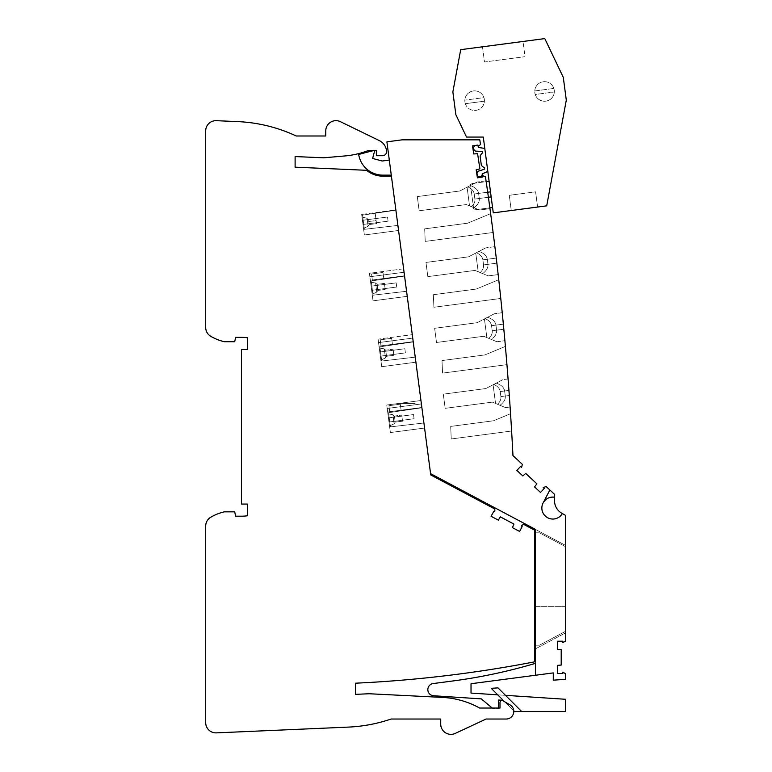 <?xml version="1.0" encoding="UTF-8"?>
<svg xmlns="http://www.w3.org/2000/svg" width="772" height="772" viewBox="0 0 772 772"><rect width="100%" height="100%" fill="white"/><g stroke="black" fill="none" stroke-linecap="round" stroke-linejoin="round"><path stroke-width="0.58" stroke-dasharray="3.86 2.9" d="M535.411 606.367L565.393 606.367L565.393 631.399L539.454 645.199L535.411 645.199L535.411 532.796L539.454 532.796L565.393 546.586L539.454 532.796L565.393 546.586L565.393 631.399L565.393 546.586L539.454 532.796L534.745 532.796L534.745 645.199L539.454 645.199L565.393 631.399L539.454 645.199L534.745 645.199L534.745 532.796L534.745 645.199L539.454 645.199L565.393 631.399L565.393 546.586L565.393 606.367L534.745 606.367L534.745 532.796L539.454 532.796L534.745 532.796M534.745 645.199L534.745 606.367L565.393 606.367L534.745 606.367M484.787 148.407L483.291 137.059L466.529 137.059L455.866 114.729L452.865 91.926L460.701 49.669L544.791 38.6L563.299 77.393L566.301 100.186L546.711 205.834L493.269 212.869L487.817 171.461L482.21 173.874A2.557 2.557 0 0 1 480.01 176.74A2.557 2.557 0 0 1 477.144 174.54L477.048 173.777A2.557 2.557 0 0 1 479.238 170.911L484.073 169.329A1.023 1.023 0 0 0 484.073 167.534A8.946 8.946 0 0 1 481.332 165.237L480.126 156.098A8.946 8.946 0 0 1 482.182 153.174A1.023 1.023 0 0 0 481.718 151.437L476.642 151.158A2.557 2.557 0 0 1 473.776 148.957L473.68 148.195A2.557 2.557 0 0 1 475.87 145.329A2.557 2.557 0 0 1 478.736 147.529L484.787 148.407L487.817 171.461M523.011 41.466L482.49 46.803L484.488 62.001L525.008 56.665L484.488 62.001L482.49 46.803L523.011 41.466L525.008 56.665M474.635 110.444A9.785 9.785 0 0 0 484.401 101.18L465.333 103.689A9.785 9.785 0 0 0 484.42 100.659A9.785 9.785 0 0 0 474.635 90.874A9.785 9.785 0 0 0 464.85 100.659A9.785 9.785 0 0 0 474.635 110.444M465.333 103.689L484.401 101.18A9.785 9.785 0 0 0 483.938 97.629L464.86 100.138L483.938 97.629A9.785 9.785 0 0 0 464.86 100.138A9.785 9.785 0 0 0 465.333 103.689M534.764 90.942L553.842 88.433A9.785 9.785 0 0 0 534.774 92.1A9.785 9.785 0 0 0 545.814 101.161A9.785 9.785 0 0 0 553.842 88.433L534.764 90.942A9.785 9.785 0 0 0 535.237 94.483L554.306 91.974L535.237 94.483A9.785 9.785 0 0 0 554.238 90.179A9.785 9.785 0 0 0 534.764 90.942M537.592 207.031L511.257 210.505L509.25 195.306L535.594 191.842L509.25 195.306L511.257 210.505L537.592 207.031L535.594 191.842L537.592 207.031M476.266 145.31A2.557 2.557 0 0 0 475.388 145.445L476.266 145.31M489.11 181.275L490.5 191.852L489.11 181.275L470.37 183.746L473.815 209.955L470.37 183.746L486.177 181.661M492.565 207.485L490.5 191.852L492.565 207.485L473.815 209.955L489.863 207.842M562.846 641.223L557.374 641.223L562.846 641.223L562.846 642.622L562.846 641.223L562.846 642.622L565.548 641.059L565.548 515.387L565.548 641.059L562.846 642.622L565.548 641.059L565.548 515.387L562.354 513.544A10.982 10.982 0 0 1 542.272 505.052A10.982 10.982 0 0 1 554.518 497.197C549.481 496.695 545.679 498.625 543.092 502.977L549.857 489.979L543.092 502.977L549.857 489.979L554.518 494.321L549.857 489.979L543.092 502.977C545.679 498.625 549.481 496.695 554.518 497.197L554.518 500.758L554.518 494.321L554.518 497.197L554.518 494.321L546.219 486.592L549.857 489.979L543.092 502.977A10.982 10.982 0 0 0 547.56 517.684A10.982 10.982 0 0 0 562.354 513.544L565.548 515.387L562.354 513.544A10.982 10.982 0 0 1 547.56 517.684A10.982 10.982 0 0 1 543.092 502.977A10.982 10.982 0 0 0 547.56 517.684A10.982 10.982 0 0 0 562.354 513.544L561.669 513.148L562.354 513.544A10.982 10.982 0 0 1 542.272 505.052A10.982 10.982 0 0 1 554.518 497.197L554.518 500.758A14.311 14.311 0 0 0 561.669 513.148L562.354 513.544A10.982 10.982 0 0 1 542.272 505.052A10.982 10.982 0 0 1 554.518 497.197C549.481 496.695 545.679 498.625 543.092 502.977L549.857 489.979L546.219 486.592L543.227 487.499L546.219 486.592L543.227 487.499L544.25 488.454L543.227 487.499L544.25 488.454L540.516 492.449L544.25 488.454M391.414 176.161L430.747 474.944L494.775 508.989L494.842 510.784A0.762 0.762 0 0 1 493.713 511.489L491.088 516.285L498.297 520.116L500.391 516.893L513.92 524.091L512.415 527.633L519.624 531.464L522.133 526.601A0.762 0.762 0 0 1 522.084 525.278L523.609 524.323L534.745 530.239L534.745 661.807A1247.706 1247.706 0 0 1 355.4 683.201L355.4 694.356L369.199 693.748L442.424 697.406A85.325 85.325 0 0 1 479.634 708.04L499.995 708.04L499.995 702.597A2.046 2.046 0 0 1 503.064 700.831L509.983 704.826A7.614 7.614 0 0 1 506.181 719.031L486.08 719.031L455.268 733.4A10.219 10.219 0 0 1 440.725 724.136L440.725 719.031L391.124 719.031A153.281 153.281 0 0 1 348.268 727.108L216.363 732.869A10.219 10.219 0 0 1 205.699 722.66L205.699 526.07A10.219 10.219 0 0 1 210.737 517.259A48.539 48.539 0 0 1 224.276 511.846L234.736 511.846L235.585 516.188L241.462 516.188A43.425 43.425 0 0 0 247.6 515.754L247.6 504.058L241.462 504.058L241.462 349.494L247.6 349.494L247.6 337.798A43.425 43.425 0 0 0 241.462 337.364L235.585 337.364L234.736 341.707L224.276 341.707A48.539 48.539 0 0 1 210.737 336.293A10.219 10.219 0 0 1 205.699 327.482L205.699 130.893A10.219 10.219 0 0 1 216.363 120.683L237.776 121.619A153.281 153.281 0 0 1 296.226 135.997L325.765 135.997L325.765 130.893A10.219 10.219 0 0 1 340.462 121.696L379.409 140.658A12.777 12.777 0 0 1 386.483 150.482L386.569 151.1A4.092 4.092 0 0 1 382.516 155.722L376.35 155.722L376.35 150.617L368.08 150.617A85.325 85.325 0 0 1 344.959 155.944L323.68 157.806L295.116 156.562L295.116 167.177L366.613 170.303A25.544 25.544 0 0 0 382.893 176.161L391.414 176.161L430.573 473.641L386.897 141.845L430.573 473.641L386.897 141.845L402.096 139.838L386.897 141.845L402.096 139.838L479.788 139.838A2937.875 2937.875 0 0 1 480.531 144.509L478.138 146.429L480.531 144.509A2937.875 2937.875 0 0 0 479.788 139.838A2937.875 2937.875 0 0 1 480.531 144.509L478.138 146.429L477.926 145.059L472.522 145.879L473.747 153.946L477.588 153.705L479.904 168.856L476.17 169.763L477.395 177.83L482.799 177L482.596 175.63L485.463 176.749A2937.875 2937.875 0 0 1 512.965 455.577L522.335 464.31L521.631 467.359L522.335 464.31L512.965 455.577L522.335 464.31L521.631 467.359L520.608 466.413L516.883 470.409L522.847 475.977L525.713 473.4L536.916 483.851L534.552 486.881L540.516 492.449L534.552 486.881L536.916 483.851L534.552 486.881M430.573 473.641L535.411 529.38L430.573 473.641L535.411 529.38L535.411 663.36A534.948 534.948 0 0 1 452.72 680.991A534.948 534.948 0 0 0 535.411 663.36L535.411 529.38L535.411 648.885L535.411 529.38L565.548 545.408L565.548 632.857L535.411 648.885L535.411 529.38L565.548 545.408L565.548 632.857L535.411 648.885M557.374 649.387L561.205 649.725L557.374 649.387L557.374 641.223L557.374 649.387L561.205 649.725L561.205 665.049L557.374 665.387L557.374 673.541L562.846 673.541L562.846 672.151L565.548 673.715L565.548 679.35L553.292 680.161L553.292 672.904L553.292 680.161L565.548 679.35L553.292 680.161L553.292 672.904L535.411 675.259L535.411 663.36A534.948 534.948 0 0 1 452.72 680.991L433.198 683.558A6.128 6.128 0 0 0 433.603 695.755L481.313 698.882L492.748 708.474L481.313 698.882L492.748 708.474L498.616 708.474L498.616 700.011L503.228 700.32L514.461 711.543L565.548 711.543L565.548 699.278L565.548 711.543L565.548 699.278L471.026 693.082L565.548 699.278L471.026 693.082L471.026 683.731L535.411 675.259M557.374 665.387L561.205 665.049L561.205 649.725L561.205 665.049L557.374 665.387L557.374 673.541L562.846 673.541L562.846 672.151L565.548 673.715L565.548 679.35L565.548 673.715L562.846 672.151L562.846 673.541M471.026 683.731L553.292 672.904L471.026 683.731L471.026 693.082M521.689 711.543L514.461 711.543L503.228 700.32L498.616 700.011L498.616 708.474L492.748 708.474L498.616 708.474L498.616 700.011L503.228 700.32L491.233 688.325L498.017 687.881L521.689 711.543L565.548 711.543L514.461 711.543L491.233 688.325L498.017 687.881L521.689 711.543L505.486 695.34L497.757 694.839L491.233 688.325L498.017 687.881L505.486 695.34M477.926 145.059L478.138 146.429L477.926 145.059L472.522 145.879L473.747 153.946L477.588 153.705L479.904 168.856L476.17 169.763L477.395 177.83L482.799 177L482.596 175.63L485.463 176.749A2937.875 2937.875 0 0 1 512.965 455.577A2937.875 2937.875 0 0 0 485.463 176.749L482.596 175.63L482.799 177M520.608 466.413L521.631 467.359L520.608 466.413L516.883 470.409L522.847 475.977L525.713 473.4L536.916 483.851L525.713 473.4L522.847 475.977M433.603 695.755A6.128 6.128 0 0 1 433.198 683.558A6.128 6.128 0 0 0 433.603 695.755L481.313 698.882M423.905 422.988L421.908 407.79L423.905 422.988L421.908 407.79L423.905 422.988L390.41 426.877L423.905 422.988L390.41 426.877L388.538 412.692L421.908 407.79L388.538 412.692L390.41 426.877L388.538 412.692L421.908 407.79L388.538 412.692L390.41 426.877L423.905 422.988L421.908 407.79L423.905 422.988L421.908 407.79L423.905 422.988L390.41 426.877L423.905 422.988L390.41 426.877L388.538 412.692L421.908 407.79L388.538 412.692L390.41 426.877L388.538 412.692L421.908 407.79L388.538 412.692L390.41 426.877L423.905 422.988M391.279 175.138L389.3 160.074L391.279 175.138L389.3 160.074L391.279 175.138L382.893 175.138L391.279 175.138L389.3 160.074L382.208 161.01L372.615 158.443L374.845 150.125L358.671 154.458A24.521 24.521 0 0 0 382.893 175.138L391.279 175.138L389.3 160.074L382.208 161.01L389.3 160.074L391.279 175.138L382.893 175.138L391.279 175.138L389.3 160.074L382.208 161.01L389.3 160.074L382.208 161.01L372.615 158.443L374.845 150.125L358.671 154.458A24.521 24.521 0 0 0 382.893 175.138L391.279 175.138M395.901 210.225L397.898 225.424L395.901 210.225L397.898 225.424L395.901 210.225L362.531 215.137L364.403 229.323L397.898 225.424L364.403 229.323L362.531 215.137L395.901 210.225L362.531 215.137L375.173 213.275L362.531 215.137L362.811 217.26L362.531 215.137L395.901 210.225L397.898 225.424L364.403 229.323L397.898 225.424L395.901 210.225L397.898 225.424L395.901 210.225L362.531 215.137L362.811 217.26L367.067 218.293L362.811 217.26L364.23 228.058L362.531 215.137L364.403 229.323L362.531 215.137L375.173 213.275L376.128 220.56L375.173 213.275L362.531 215.137L364.403 229.323L397.898 225.424L364.403 229.323L362.531 215.137L395.901 210.225L362.531 215.137L375.173 213.275L376.533 223.6L375.173 213.275L362.531 215.137L364.23 228.058L362.811 217.26L367.067 218.293L368.784 221.525L367.067 218.293L368.119 226.254L367.067 218.293L368.784 221.525L369.18 224.565L368.784 221.525L367.067 218.293L362.811 217.26L362.531 215.137L395.901 210.225M404.567 276.087L406.564 291.276L404.567 276.087L406.564 291.276L404.567 276.087L371.197 280.989L404.567 276.087L371.197 280.989L373.069 295.174L371.197 280.989L404.567 276.087L406.564 291.276L373.069 295.174L406.564 291.276L373.069 295.174L371.197 280.989L373.069 295.174L406.564 291.276L404.567 276.087L406.564 291.276L404.567 276.087L371.197 280.989L404.567 276.087L371.197 280.989L373.069 295.174L371.197 280.989L404.567 276.087M413.242 341.938L415.24 357.137L413.242 341.938L415.24 357.137L413.242 341.938L379.872 346.84L381.735 361.026L415.24 357.137L381.735 361.026L379.872 346.84L413.242 341.938L379.872 346.84L413.242 341.938L415.24 357.137L381.735 361.026L379.872 346.84L381.735 361.026L415.24 357.137L413.242 341.938L415.24 357.137L413.242 341.938L379.872 346.84L381.735 361.026L415.24 357.137L381.735 361.026L379.872 346.84L413.242 341.938M401.179 410.839L389.802 412.509L401.179 410.839L400.301 404.19L401.179 410.839L389.802 412.509L388.905 405.696L400.301 404.19L388.905 405.696L389.802 412.509L401.179 410.839L400.301 404.19L401.179 410.839L389.802 412.509L388.905 405.696L389.802 412.509L401.179 410.839L400.301 404.19L388.905 405.696L400.301 404.19L401.179 410.839L389.802 412.509L388.905 405.696L400.301 404.19L388.905 405.696L389.802 412.509L401.179 410.839L400.301 404.19L401.179 410.839M390.246 425.613L388.712 413.966L390.246 425.613L388.712 413.966L390.246 425.613L388.712 413.966L390.246 425.613L388.712 413.966L390.246 425.613L394.125 423.818L390.246 425.613L394.125 423.818L392.929 414.699L388.712 413.966L392.929 414.699L394.125 423.818L392.929 414.699L394.125 423.818L390.246 425.613M395.196 422.13L394.125 423.818L392.929 414.699L388.712 413.966L392.929 414.699L394.125 423.818L392.929 414.699L394.125 423.818L395.196 422.13L402.54 421.165L401.739 415.085L402.54 421.165L401.739 415.085L402.54 421.165L401.739 415.085L402.54 421.165L401.739 415.085L402.54 421.165L395.196 422.13L394.395 416.05L395.196 422.13L394.395 416.05L392.929 414.699L394.395 416.05L401.739 415.085L394.395 416.05L395.196 422.13L394.125 423.818L395.196 422.13L402.54 421.165L395.196 422.13L394.395 416.05L395.196 422.13L394.395 416.05L392.929 414.699L394.395 416.05L401.739 415.085L394.395 416.05L395.196 422.13M372.461 280.805L383.838 279.126L372.461 280.805L371.564 273.983L382.97 272.487L383.838 279.126L382.97 272.487L371.564 273.983L372.461 280.805L383.838 279.126L372.461 280.805L371.564 273.983L372.461 280.805L383.838 279.126L382.97 272.487L371.564 273.983L382.97 272.487L383.838 279.126L372.461 280.805L371.564 273.983L382.97 272.487L383.838 279.126L382.97 272.487L371.564 273.983L372.461 280.805L383.838 279.126L372.461 280.805L371.564 273.983L372.461 280.805M372.905 293.91L371.371 282.253L372.905 293.91L371.371 282.253L372.905 293.91L371.371 282.253L372.905 293.91L371.371 282.253L372.905 293.91L376.784 292.106L372.905 293.91L376.784 292.106L375.588 282.986L371.371 282.253L375.588 282.986L376.784 292.106L375.588 282.986L376.784 292.106L372.905 293.91M377.855 290.417L376.784 292.106L375.588 282.986L371.371 282.253L375.588 282.986L376.784 292.106L375.588 282.986L376.784 292.106L377.855 290.417L385.199 289.452L384.398 283.372L385.199 289.452L384.398 283.372L385.199 289.452L384.398 283.372L385.199 289.452L384.398 283.372L385.199 289.452L377.855 290.417L377.054 284.347L377.855 290.417L377.054 284.347L375.588 282.986L377.054 284.347L384.398 283.372L377.054 284.347L377.855 290.417L376.784 292.106L377.855 290.417L385.199 289.452L377.855 290.417L377.054 284.347L377.855 290.417L377.054 284.347L375.588 282.986L377.054 284.347L384.398 283.372L377.054 284.347L377.855 290.417M381.571 359.762L380.036 348.114L381.571 359.762L380.036 348.114L381.571 359.762L380.036 348.114L381.571 359.762L380.036 348.114L381.571 359.762L385.46 357.957L381.571 359.762L385.46 357.957L384.253 348.847L380.036 348.114L384.253 348.847L385.46 357.957L384.253 348.847L385.46 357.957L381.571 359.762M386.521 356.278L385.46 357.957L384.253 348.847L380.036 348.114L384.253 348.847L385.46 357.957L384.253 348.847L385.46 357.957L386.521 356.278L393.865 355.303L393.073 349.224L393.865 355.303L393.073 349.224L393.865 355.303L393.073 349.224L393.865 355.303L393.073 349.224L393.865 355.303L386.521 356.278L385.72 350.198L386.521 356.278L385.72 350.198L384.253 348.847L385.72 350.198L393.073 349.224L385.72 350.198L386.521 356.278L385.46 357.957L386.521 356.278L393.865 355.303L386.521 356.278L385.72 350.198L386.521 356.278L385.72 350.198L384.253 348.847L385.72 350.198L393.073 349.224L385.72 350.198L386.521 356.278M392.514 344.988L381.136 346.657L392.514 344.988L391.636 338.339L380.239 339.834L391.636 338.339L392.514 344.988L381.136 346.657L380.239 339.834L381.136 346.657L392.514 344.988L391.636 338.339L380.239 339.834L381.136 346.657L380.239 339.834L391.636 338.339L392.514 344.988L381.136 346.657L392.514 344.988L391.636 338.339L380.239 339.834L391.636 338.339L392.514 344.988L381.136 346.657L380.239 339.834L381.136 346.657L392.514 344.988L391.636 338.339L380.239 339.834L381.136 346.657L380.239 339.834L391.636 338.339L392.514 344.988M376.128 220.56L375.173 213.275L376.533 223.6L375.173 213.275L362.531 215.137L362.811 217.26L367.067 218.293L368.119 226.254L367.067 218.293L362.811 217.26L364.23 228.058L362.531 215.137L364.403 229.323L397.898 225.424L364.403 229.323L362.531 215.137L375.173 213.275L376.533 223.6L376.128 220.56L368.784 221.525L369.18 224.565L368.784 221.525L367.067 218.293L368.784 221.525L369.18 224.565L368.784 221.525L367.067 218.293L368.119 226.254L367.067 218.293L368.784 221.525L369.18 224.565L368.784 221.525L376.128 220.56M374.719 150.617L358.671 154.458A24.521 24.521 0 0 0 382.893 175.138A24.521 24.521 0 0 1 358.671 154.458A24.521 24.521 0 0 0 382.893 175.138A24.521 24.521 0 0 1 358.671 154.458L374.845 150.125L358.671 154.458L374.845 150.125L372.615 158.443L382.208 161.01L389.3 160.074M382.893 175.138A24.521 24.521 0 0 1 358.671 154.458L374.845 150.125L372.615 158.443L374.845 150.125L373.03 150.617M500.777 298.455A2937.875 2937.875 0 0 0 498.751 279.725L476.199 289.066L498.751 279.725L476.199 289.066L433.343 294.711L433.903 307.266L433.343 294.711L476.199 289.066L433.343 294.711L433.903 307.266L433.343 294.711L476.199 289.066L498.751 279.725L476.199 289.066L498.751 279.725L476.199 289.066L433.343 294.711L433.903 307.266L500.777 298.455A2937.875 2937.875 0 0 0 498.751 279.725A2937.875 2937.875 0 0 1 500.777 298.455A2937.875 2937.875 0 0 0 498.751 279.725A2937.875 2937.875 0 0 1 500.777 298.455L433.903 307.266L433.343 294.711L476.199 289.066L433.343 294.711L433.903 307.266L433.343 294.711L476.199 289.066L498.751 279.725A2937.875 2937.875 0 0 1 500.777 298.455L433.903 307.266L500.777 298.455A2937.875 2937.875 0 0 0 498.751 279.725A2937.875 2937.875 0 0 1 500.777 298.455L433.903 307.266L500.777 298.455M493.115 232.478A2937.875 2937.875 0 0 0 490.645 213.641L467.523 223.214L490.645 213.641L467.523 223.214L424.677 228.859L425.227 241.414L493.115 232.478A2937.875 2937.875 0 0 0 490.645 213.641L467.523 223.214L490.645 213.641L467.523 223.214L424.677 228.859L467.523 223.214L490.645 213.641A2937.875 2937.875 0 0 1 493.115 232.478A2937.875 2937.875 0 0 0 490.645 213.641A2937.875 2937.875 0 0 1 493.115 232.478L425.227 241.414L424.677 228.859L425.227 241.414L424.677 228.859L467.523 223.214L424.677 228.859L425.227 241.414L493.115 232.478A2937.875 2937.875 0 0 0 490.645 213.641A2937.875 2937.875 0 0 1 493.115 232.478A2937.875 2937.875 0 0 0 490.645 213.641L467.523 223.214L424.677 228.859L467.523 223.214L424.677 228.859L425.227 241.414L424.677 228.859L425.227 241.414L493.115 232.478M489.969 208.652L479.557 210.042L473.979 207.726C477.839 204.889 479.605 201.81 479.267 198.481L474.886 199.06C475.185 201.704 474.066 204.262 471.528 206.713L473.979 207.726C477.839 204.889 479.605 201.81 479.267 198.481L488.406 197.275A2937.875 2937.875 0 0 0 487.692 192.218L478.601 193.415L479.267 198.481L478.601 193.415C478.003 189.883 475.224 187.268 470.264 185.56L477.067 182.018L467.079 187.22L469.54 205.883L473.979 207.726L469.54 205.883L467.079 187.22L459.842 190.983L417.295 196.59L459.842 190.983L417.295 196.59L419.157 210.775L417.295 196.59L459.842 190.983L417.295 196.59L459.842 190.983L477.067 182.018L467.774 186.863C471.595 188.609 473.747 190.993 474.22 193.994C473.747 190.993 471.595 188.609 467.774 186.863L477.067 182.018L467.079 187.22L469.54 205.883L466.336 204.561L419.157 210.775L466.336 204.561L469.54 205.883L466.336 204.561L469.54 205.883L467.079 187.22L459.842 190.983L467.774 186.863C471.595 188.609 473.747 190.993 474.22 193.994L474.886 199.06C475.185 201.704 474.066 204.262 471.528 206.713L469.54 205.883L471.528 206.713C474.066 204.262 475.185 201.704 474.886 199.06C475.185 201.704 474.066 204.262 471.528 206.713L473.979 207.726C477.839 204.889 479.605 201.81 479.267 198.481L478.601 193.415C478.003 189.883 475.224 187.268 470.264 185.56L467.079 187.22L469.54 205.883L467.079 187.22L467.774 186.863C471.595 188.609 473.747 190.993 474.22 193.994L474.886 199.06L474.22 193.994L474.886 199.06L488.406 197.275C490.432 211.972 490.432 211.972 488.406 197.275C490.432 211.972 490.432 211.972 488.406 197.275C490.432 211.972 490.432 211.972 488.406 197.275C490.432 211.972 490.432 211.972 488.406 197.275C490.432 211.972 490.432 211.972 488.406 197.275C490.432 211.972 490.432 211.972 488.406 197.275C490.432 211.972 490.432 211.972 488.406 197.275C490.432 211.972 490.432 211.972 488.406 197.275A2937.875 2937.875 0 0 0 487.692 192.218C485.588 177.541 485.588 177.541 487.692 192.218C485.588 177.541 485.588 177.541 487.692 192.218C485.588 177.541 485.588 177.541 487.692 192.218C485.588 177.541 485.588 177.541 487.692 192.218C485.588 177.541 485.588 177.541 487.692 192.218C485.588 177.541 485.588 177.541 487.692 192.218L490.5 191.852M496.859 263.155A2937.875 2937.875 0 0 0 496.261 258.08C494.495 243.354 494.495 243.354 496.261 258.08C494.495 243.354 494.495 243.354 496.261 258.08C494.495 243.354 494.495 243.354 496.261 258.08C494.495 243.354 494.495 243.354 496.261 258.08L487.277 259.267C486.669 255.735 483.89 253.12 478.93 251.421L476.44 252.714C480.261 254.47 482.413 256.844 482.886 259.846L483.552 264.912C483.851 267.556 482.732 270.113 480.203 272.564L482.645 273.577C486.505 270.74 488.271 267.662 487.943 264.333L496.859 263.155C498.558 277.891 498.558 277.891 496.859 263.155C498.558 277.891 498.558 277.891 496.859 263.155A2937.875 2937.875 0 0 0 496.261 258.08L482.886 259.846C482.413 256.844 480.261 254.47 476.44 252.714L468.517 256.844L425.961 262.441L427.833 276.627L425.961 262.441L427.833 276.627L475.012 270.412L427.833 276.627L425.961 262.441L427.833 276.627L475.012 270.412L478.206 271.744L475.745 253.071L485.742 247.87L468.517 256.844L425.961 262.441L427.833 276.627L475.012 270.412L478.206 271.744L475.745 253.071L485.742 247.87L476.44 252.714C480.261 254.47 482.413 256.844 482.886 259.846L483.552 264.912C483.851 267.556 482.732 270.113 480.203 272.564L488.222 275.893L475.012 270.412L427.833 276.627L475.012 270.412L488.222 275.893L478.206 271.744L475.745 253.071L468.517 256.844L485.742 247.87L468.517 256.844L425.961 262.441L427.833 276.627L475.012 270.412L478.206 271.744L475.012 270.412L427.833 276.627L425.961 262.441L468.517 256.844L478.93 251.421C483.89 253.12 486.669 255.735 487.277 259.267L487.943 264.333L496.859 263.155C498.558 277.891 498.558 277.891 496.859 263.155C498.558 277.891 498.558 277.891 496.859 263.155A2937.875 2937.875 0 0 0 496.261 258.08L482.886 259.846L483.552 264.912C483.851 267.556 482.732 270.113 480.203 272.564L482.645 273.577C486.505 270.74 488.271 267.662 487.943 264.333L496.859 263.155A2937.875 2937.875 0 0 0 496.261 258.08L487.277 259.267L487.943 264.333L496.859 263.155A2937.875 2937.875 0 0 0 496.261 258.08L487.277 259.267C486.669 255.735 483.89 253.12 478.93 251.421C483.89 253.12 486.669 255.735 487.277 259.267L487.943 264.333C488.271 267.662 486.505 270.74 482.645 273.577L478.206 271.744L475.745 253.071L478.206 271.744L480.203 272.564L478.206 271.744L475.745 253.071L468.517 256.844L425.961 262.441L468.517 256.844L425.961 262.441L468.517 256.844L475.745 253.071L478.206 271.744L475.012 270.412L478.206 271.744L475.745 253.071L476.44 252.714C480.261 254.47 482.413 256.844 482.886 259.846L483.552 264.912C483.851 267.556 482.732 270.113 480.203 272.564L482.645 273.577C486.505 270.74 488.271 267.662 487.943 264.333L487.277 259.267L496.261 258.08L482.886 259.846L496.261 258.08A2937.875 2937.875 0 0 1 496.859 263.155C498.558 277.891 498.558 277.891 496.859 263.155C498.558 277.891 498.558 277.891 496.859 263.155C498.558 277.891 498.558 277.891 496.859 263.155C498.558 277.891 498.558 277.891 496.859 263.155A2937.875 2937.875 0 0 0 496.261 258.08A2937.875 2937.875 0 0 1 496.859 263.155L483.552 264.912L496.859 263.155M511.624 431.017A2937.875 2937.875 0 0 0 510.543 413.724L493.53 420.779L510.543 413.724L493.53 420.779L450.684 426.414L451.244 438.969L450.684 426.414L493.53 420.779L510.543 413.724L493.53 420.779L450.684 426.414L451.244 438.969L511.624 431.017A2937.875 2937.875 0 0 0 510.543 413.724L493.53 420.779L510.543 413.724A2937.875 2937.875 0 0 1 511.624 431.017A2937.875 2937.875 0 0 0 510.543 413.724A2937.875 2937.875 0 0 1 511.624 431.017L451.244 438.969L511.624 431.017L451.244 438.969L450.684 426.414L493.53 420.779L450.684 426.414L451.244 438.969L450.684 426.414L493.53 420.779L510.543 413.724A2937.875 2937.875 0 0 1 511.624 431.017A2937.875 2937.875 0 0 0 510.543 413.724A2937.875 2937.875 0 0 1 511.624 431.017L451.244 438.969L511.624 431.017M506.943 364.645A2937.875 2937.875 0 0 0 505.399 346.416L484.864 354.927L442.009 360.563L484.864 354.927L505.399 346.416L484.864 354.927L505.399 346.416L484.864 354.927L442.009 360.563L442.568 373.117L442.009 360.563L442.568 373.117L506.943 364.645A2937.875 2937.875 0 0 0 505.399 346.416L484.864 354.927L442.009 360.563L484.864 354.927L505.399 346.416A2937.875 2937.875 0 0 1 506.943 364.645A2937.875 2937.875 0 0 0 505.399 346.416A2937.875 2937.875 0 0 1 506.943 364.645L442.568 373.117L506.943 364.645A2937.875 2937.875 0 0 0 505.399 346.416A2937.875 2937.875 0 0 1 506.943 364.645A2937.875 2937.875 0 0 0 505.399 346.416L484.864 354.927L442.009 360.563L484.864 354.927L442.009 360.563L442.568 373.117L506.943 364.645L442.568 373.117L442.009 360.563L442.568 373.117L442.009 360.563L442.568 373.117L506.943 364.645M509.308 395.505C510.34 410.328 510.34 410.328 509.308 395.505C510.34 410.328 510.34 410.328 509.308 395.505A2937.875 2937.875 0 0 0 508.941 390.4C507.831 375.597 507.831 375.597 508.941 390.4C507.831 375.597 507.831 375.597 508.941 390.4C507.831 375.597 507.831 375.597 508.941 390.4C507.831 375.597 507.831 375.597 508.941 390.4L500.227 391.549C499.754 388.548 497.602 386.174 493.781 384.417L485.858 388.548L443.302 394.154L445.174 408.33L443.302 394.154L445.174 408.33L443.302 394.154L445.174 408.33L443.302 394.154L445.174 408.33L443.302 394.154L485.858 388.548L503.083 379.583L493.781 384.417C497.602 386.174 499.754 388.548 500.227 391.549L500.893 396.615C501.192 399.269 500.073 401.816 497.544 404.277L505.563 407.597L495.547 403.447L493.086 384.784L485.858 388.548L443.302 394.154L485.858 388.548L443.302 394.154L485.858 388.548L493.086 384.784L485.858 388.548L443.302 394.154L485.858 388.548L503.083 379.583L493.781 384.417C497.602 386.174 499.754 388.548 500.227 391.549L500.893 396.615C501.192 399.269 500.073 401.816 497.544 404.277L499.986 405.281C503.846 402.453 505.612 399.365 505.284 396.036L509.308 395.505A2937.875 2937.875 0 0 0 508.941 390.4L504.618 390.97C504.01 387.447 501.231 384.832 496.271 383.124C501.231 384.832 504.01 387.447 504.618 390.97L505.284 396.036L509.308 395.505C510.34 410.328 510.34 410.328 509.308 395.505C510.34 410.328 510.34 410.328 509.308 395.505A2937.875 2937.875 0 0 0 508.941 390.4L504.618 390.97L505.284 396.036L509.308 395.505A2937.875 2937.875 0 0 0 508.941 390.4L500.227 391.549L500.893 396.615C501.192 399.269 500.073 401.816 497.544 404.277L499.986 405.281C503.846 402.453 505.612 399.365 505.284 396.036L509.308 395.505C510.34 410.328 510.34 410.328 509.308 395.505C510.34 410.328 510.34 410.328 509.308 395.505A2937.875 2937.875 0 0 0 508.941 390.4L500.227 391.549C499.754 388.548 497.602 386.174 493.781 384.417L493.086 384.784L495.547 403.447L493.086 384.784L495.547 403.447L497.544 404.277L492.353 402.125L445.174 408.33L492.353 402.125L445.174 408.33L492.353 402.125L495.547 403.447L493.086 384.784L495.547 403.447L492.353 402.125L495.547 403.447L493.086 384.784L495.547 403.447L497.544 404.277C500.073 401.816 501.192 399.269 500.893 396.615L500.227 391.549L504.618 390.97C504.01 387.447 501.231 384.832 496.271 383.124C501.231 384.832 504.01 387.447 504.618 390.97L505.284 396.036C505.612 399.365 503.846 402.453 499.986 405.281L492.353 402.125L445.174 408.33L492.353 402.125L445.174 408.33L492.353 402.125L499.986 405.281C503.846 402.453 505.612 399.365 505.284 396.036L504.618 390.97L508.941 390.4A2937.875 2937.875 0 0 1 509.308 395.505C510.34 410.328 510.34 410.328 509.308 395.505C510.34 410.328 510.34 410.328 509.308 395.505A2937.875 2937.875 0 0 0 508.941 390.4A2937.875 2937.875 0 0 1 509.308 395.505L500.893 396.615L509.308 395.505M503.827 329.239C505.197 344.013 505.197 344.013 503.827 329.239C505.197 344.013 505.197 344.013 503.827 329.239A2937.875 2937.875 0 0 0 503.344 324.143C501.906 309.379 501.906 309.379 503.344 324.143C501.906 309.379 501.906 309.379 503.344 324.143C501.906 309.379 501.906 309.379 503.344 324.143C501.906 309.379 501.906 309.379 503.344 324.143L495.942 325.118C495.344 321.596 492.565 318.971 487.605 317.273L485.105 318.566C488.937 320.322 491.088 322.696 491.561 325.697L492.227 330.763C492.526 333.407 491.407 335.965 488.869 338.416L491.31 339.429C495.17 336.602 496.936 333.514 496.608 330.184L503.827 329.239A2937.875 2937.875 0 0 0 503.344 324.143L491.561 325.697C491.088 322.696 488.937 320.322 485.105 318.566L477.183 322.696L434.636 328.293L436.498 342.478L434.636 328.293L436.498 342.478L483.677 336.274L436.498 342.478L434.636 328.293L436.498 342.478L483.677 336.274L436.498 342.478L483.677 336.274L486.871 337.596L484.42 318.933L494.408 313.731L477.183 322.696L434.636 328.293L436.498 342.478L483.677 336.274L486.871 337.596L483.677 336.274L436.498 342.478L434.636 328.293L436.498 342.478L483.677 336.274L496.898 341.745L486.871 337.596L484.42 318.933L477.183 322.696L434.636 328.293L477.183 322.696L494.408 313.731L485.105 318.566C488.937 320.322 491.088 322.696 491.561 325.697L492.227 330.763C492.526 333.407 491.407 335.965 488.869 338.416L496.898 341.745L486.871 337.596L484.42 318.933L477.183 322.696L434.636 328.293L477.183 322.696L434.636 328.293L477.183 322.696L487.605 317.273C492.565 318.971 495.344 321.596 495.942 325.118L496.608 330.184L503.827 329.239A2937.875 2937.875 0 0 0 503.344 324.143L491.561 325.697L492.227 330.763C492.526 333.407 491.407 335.965 488.869 338.416L491.31 339.429C495.17 336.602 496.936 333.514 496.608 330.184L503.827 329.239A2937.875 2937.875 0 0 0 503.344 324.143L495.942 325.118L496.608 330.184L503.827 329.239C505.197 344.013 505.197 344.013 503.827 329.239C505.197 344.013 505.197 344.013 503.827 329.239C505.197 344.013 505.197 344.013 503.827 329.239C505.197 344.013 505.197 344.013 503.827 329.239A2937.875 2937.875 0 0 0 503.344 324.143L495.942 325.118C495.344 321.596 492.565 318.971 487.605 317.273C492.565 318.971 495.344 321.596 495.942 325.118L496.608 330.184C496.936 333.514 495.17 336.602 491.31 339.429L483.677 336.274L486.871 337.596L484.42 318.933L486.871 337.596L488.869 338.416L483.677 336.274L486.871 337.596L484.42 318.933L486.871 337.596L484.42 318.933L485.105 318.566C488.937 320.322 491.088 322.696 491.561 325.697L492.227 330.763C492.526 333.407 491.407 335.965 488.869 338.416L491.31 339.429C495.17 336.602 496.936 333.514 496.608 330.184L495.942 325.118L503.344 324.143L491.561 325.697L503.344 324.143A2937.875 2937.875 0 0 1 503.827 329.239A2937.875 2937.875 0 0 0 503.344 324.143A2937.875 2937.875 0 0 1 503.827 329.239C505.197 344.013 505.197 344.013 503.827 329.239C505.197 344.013 505.197 344.013 503.827 329.239L492.227 330.763L503.827 329.239M487.692 192.218A2937.875 2937.875 0 0 1 488.406 197.275A2937.875 2937.875 0 0 0 487.692 192.218A2937.875 2937.875 0 0 1 488.406 197.275L474.886 199.06L488.406 197.275A2937.875 2937.875 0 0 0 487.692 192.218L478.601 193.415C478.003 189.883 475.224 187.268 470.264 185.56L467.079 187.22L469.54 205.883L466.336 204.561L419.157 210.775L417.295 196.59L419.157 210.775L466.336 204.561L419.157 210.775L417.295 196.59L419.157 210.775L466.336 204.561L473.979 207.726C477.839 204.889 479.605 201.81 479.267 198.481L488.406 197.275A2937.875 2937.875 0 0 0 487.692 192.218L474.22 193.994L487.692 192.218L478.601 193.415L479.267 198.481L488.406 197.275A2937.875 2937.875 0 0 0 487.692 192.218L478.601 193.415C478.003 189.883 475.224 187.268 470.264 185.56L477.067 182.018L467.079 187.22L469.54 205.883L466.336 204.561L419.157 210.775L417.295 196.59L419.157 210.775L466.336 204.561L479.557 210.042L489.979 208.662M404.528 275.768L407.23 296.332L403.611 268.801L407.23 296.332L403.611 268.801L407.23 296.332L403.611 268.801L407.23 296.332L404.528 275.768L370.338 280.265L404.528 275.768L370.338 280.265L404.528 275.768L370.338 280.265L373.04 300.839L370.338 280.265L404.528 275.768L370.338 280.265L404.528 275.768L370.338 280.265L373.04 300.839L407.23 296.332L373.04 300.839L370.338 280.265L404.528 275.768L370.338 280.265L404.528 275.768L370.338 280.265L373.04 300.839L407.23 296.332L373.04 300.839L370.338 280.265L404.528 275.768M412.73 338.097L415.905 362.193L412.277 334.652L415.905 362.193L412.277 334.652L412.73 338.097L378.541 342.604L412.73 338.097L378.541 342.604L379.004 346.117L413.194 341.62L415.905 362.193L413.194 341.62L379.004 346.117L413.194 341.62L379.004 346.117L381.715 366.69L379.004 346.117L413.194 341.62L379.004 346.117L381.715 366.69L415.905 362.193L381.715 366.69L415.905 362.193L381.715 366.69L379.004 346.117L413.194 341.62L379.004 346.117L413.194 341.62L379.004 346.117L413.194 341.62L379.004 346.117L381.715 366.69L379.004 346.117L413.194 341.62L379.004 346.117L381.715 366.69L415.905 362.193L381.715 366.69L415.905 362.193L381.715 366.69L379.004 346.117L413.194 341.62L379.004 346.117L378.541 342.604L412.73 338.097L378.541 342.604L412.73 338.097L378.541 342.604L412.73 338.097L378.541 342.604L379.004 346.117L378.541 342.604L412.73 338.097L378.541 342.604L379.004 346.117L378.541 342.604L412.73 338.097M395.853 209.916L398.564 230.481L395.853 209.916L398.564 230.481L395.853 209.916L398.564 230.481L395.853 209.916L398.564 230.481L395.853 209.916L361.663 214.413L364.374 234.987L361.663 214.413L364.374 234.987L398.564 230.481L364.374 234.987L361.663 214.413L364.374 234.987L398.564 230.481L364.374 234.987L361.663 214.413L364.374 234.987L398.564 230.481L364.374 234.987L361.663 214.413L395.853 209.916M420.952 400.504L424.571 428.045L420.952 400.504L424.571 428.045L420.952 400.504L386.753 405.01L387.206 408.456L421.406 403.949L387.206 408.456L387.669 411.978L421.869 407.471L424.571 428.045L421.869 407.471L387.669 411.978L421.869 407.471L387.669 411.978L390.381 432.542L387.669 411.978L421.869 407.471L387.669 411.978L421.869 407.471L387.669 411.978L390.381 432.542L424.571 428.045L390.381 432.542L387.669 411.978L421.869 407.471L387.669 411.978L421.869 407.471L387.669 411.978L390.381 432.542L424.571 428.045L390.381 432.542L387.669 411.978L421.869 407.471L387.669 411.978L421.869 407.471L387.669 411.978L390.381 432.542L424.571 428.045L390.381 432.542L387.206 408.456L421.406 403.949L387.206 408.456L387.669 411.978L387.206 408.456L421.406 403.949L387.206 408.456L421.406 403.949L387.206 408.456L421.406 403.949L387.206 408.456L387.669 411.978L387.206 408.456L421.406 403.949L387.206 408.456L387.669 411.978L387.206 408.456L421.406 403.949L387.206 408.456L421.406 403.949L387.206 408.456L386.753 405.01L387.206 408.456L386.753 405.01L387.206 408.456L386.753 405.01L387.206 408.456L386.753 405.01L414.873 401.305L415.153 403.476L414.873 401.305L415.153 403.476L398.4 403.476L415.153 403.476L414.873 401.305L420.952 400.504L386.753 405.01L420.952 400.504M403.611 268.801L404.065 272.246L403.611 268.801L369.412 273.307L369.865 276.743L404.065 272.246L369.865 276.743L373.04 300.839L407.23 296.332L373.04 300.839L369.865 276.743L404.065 272.246L369.865 276.743L370.338 280.265L369.865 276.743L404.065 272.246L369.865 276.743L404.065 272.246L369.865 276.743L404.065 272.246L369.865 276.743L370.338 280.265L369.865 276.743L404.065 272.246L369.865 276.743L370.338 280.265L369.865 276.743L404.065 272.246L369.865 276.743L404.065 272.246L369.865 276.743L369.412 273.307L369.865 276.743L369.412 273.307L369.865 276.743L369.412 273.307L369.865 276.743L369.412 273.307L403.611 268.801M371.66 290.32L371.11 286.171L371.66 290.32L371.11 286.171L371.66 290.32L371.11 286.171L371.66 290.32L371.11 286.171L371.66 290.32L396.731 287.02L396.181 282.87L396.731 287.02L371.66 290.32L396.731 287.02L396.181 282.87L371.11 286.171L396.181 282.87L396.731 287.02L371.66 290.32L396.731 287.02L396.181 282.87L371.11 286.171L396.181 282.87L396.731 287.02L371.66 290.32L396.731 287.02L396.181 282.87L371.11 286.171L396.181 282.87L396.731 287.02L371.66 290.32M380.326 356.172L379.776 352.022L380.326 356.172L379.776 352.022L380.326 356.172L379.776 352.022L380.326 356.172L379.776 352.022L380.326 356.172L405.406 352.872L404.856 348.722L405.406 352.872L380.326 356.172L405.406 352.872L404.856 348.722L379.776 352.022L404.856 348.722L405.406 352.872L380.326 356.172L405.406 352.872L404.856 348.722L379.776 352.022L404.856 348.722L405.406 352.872L380.326 356.172L405.406 352.872L404.856 348.722L379.776 352.022L404.856 348.722L405.406 352.872L380.326 356.172M378.087 339.159L379.004 346.117L378.087 339.159L378.541 342.604L378.087 339.159L378.541 342.604L378.087 339.159L378.541 342.604L378.087 339.159L412.277 334.652L378.087 339.159M362.444 220.319L362.985 224.469L362.444 220.319L362.985 224.469L362.444 220.319L362.985 224.469L388.065 221.168L387.515 217.019L362.444 220.319L362.985 224.469L388.065 221.168L387.515 217.019L362.444 220.319L362.985 224.469L388.065 221.168L362.985 224.469L388.065 221.168L387.515 217.019L388.065 221.168L362.985 224.469L362.444 220.319L387.515 217.019L388.065 221.168L387.515 217.019L362.444 220.319L387.515 217.019L362.444 220.319L387.515 217.019L388.065 221.168L362.985 224.469L388.065 221.168L387.515 217.019L362.444 220.319M389.001 422.033L388.451 417.874L389.001 422.033L388.451 417.874L389.001 422.033L388.451 417.874L389.001 422.033L388.451 417.874L389.001 422.033L414.072 418.733L413.522 414.574L414.072 418.733L389.001 422.033L414.072 418.733L413.522 414.574L388.451 417.874L413.522 414.574L414.072 418.733L389.001 422.033L414.072 418.733L413.522 414.574L388.451 417.874L413.522 414.574L414.072 418.733L389.001 422.033L414.072 418.733L413.522 414.574L388.451 417.874L413.522 414.574L414.072 418.733L389.001 422.033M396.181 282.87L371.11 286.171L396.181 282.87M407.23 296.332L373.04 300.839L407.23 296.332M398.4 403.476L415.153 403.476L398.4 403.476M398.564 230.481L364.374 234.987L398.564 230.481M413.522 414.574L388.451 417.874L413.522 414.574M424.571 428.045L390.381 432.542L424.571 428.045M404.856 348.722L379.776 352.022L404.856 348.722M498.616 708.04L492.237 708.04M433.198 683.558L452.72 680.991M535.411 529.38L565.548 545.408L535.411 529.38L535.411 663.36M473.747 153.946L477.588 153.705L479.904 168.856L476.17 169.763M406.564 291.276L373.069 295.174L406.564 291.276L373.069 295.174L371.197 280.989L373.069 295.174L406.564 291.276M362.811 217.26L364.23 228.058L362.811 217.26L367.067 218.293L362.811 217.26M367.067 218.293L368.119 226.254L367.067 218.293M381.735 361.026L379.872 346.84L381.735 361.026L415.24 357.137L381.735 361.026M372.615 158.443L374.845 150.125L372.615 158.443L382.208 161.01M388.905 405.696L389.802 412.509L388.905 405.696L400.301 404.19L388.905 405.696M382.97 272.487L371.564 273.983L382.97 272.487L383.838 279.126L382.97 272.487M494.891 246.673L485.742 247.87L494.891 246.683M486.061 180.841L477.067 182.018L486.061 180.841M508.082 378.927L503.083 379.583L508.082 378.936M502.225 312.699L494.408 313.731L502.225 312.699M459.842 190.983L417.295 196.59L459.842 190.983L467.079 187.22L459.842 190.983M493.53 420.779L450.684 426.414L451.244 438.969L450.684 426.414L493.53 420.779M503.228 700.32L497.757 694.839M513.776 710.858L504.666 701.758M565.548 545.408L565.548 632.857L565.548 545.408M554.518 500.758A14.311 14.311 0 0 0 561.669 513.148M549.857 489.979L543.092 502.977M491.166 196.918L488.406 197.275M368.119 226.254L364.23 228.058L368.119 226.254L364.23 228.058L368.119 226.254L369.18 224.565L376.533 223.6L369.18 224.565L368.119 226.254L369.18 224.565L376.533 223.6L369.18 224.565L368.119 226.254M496.898 341.745L504.888 340.693L496.898 341.745M488.222 275.893L498.172 274.581L488.222 275.893M505.563 407.597L510.099 406.998L505.563 407.597"/><path stroke-width="1.16" d="M535.411 648.885L535.411 645.199L534.745 645.199M534.745 532.796L535.411 532.796L535.411 529.38L535.411 675.259L553.292 672.904L553.292 680.161L565.548 679.35L565.548 673.715L562.846 672.151L562.846 673.541L557.374 673.541L562.846 673.541M534.745 606.367L535.411 606.367M483.291 137.059L466.529 137.059L455.866 114.729L452.865 91.926L460.701 49.669L544.791 38.6L563.299 77.393L566.301 100.186L546.711 205.834L493.269 212.869L483.291 137.059M391.414 176.161L382.893 176.161A25.544 25.544 0 0 1 366.613 170.303L295.116 167.177L295.116 156.562L323.68 157.806L344.959 155.944A85.325 85.325 0 0 0 368.08 150.617L376.35 150.617L376.35 155.722L382.516 155.722A4.092 4.092 0 0 0 386.569 151.1L386.483 150.482A12.777 12.777 0 0 0 379.409 140.658L340.462 121.696A10.219 10.219 0 0 0 325.765 130.893L325.765 135.997L296.226 135.997A153.281 153.281 0 0 0 237.776 121.619L216.363 120.683A10.219 10.219 0 0 0 205.699 130.893L205.699 327.482A10.219 10.219 0 0 0 210.737 336.293A48.539 48.539 0 0 0 224.276 341.707L234.736 341.707L235.585 337.364L241.462 337.364A43.425 43.425 0 0 1 247.6 337.798L247.6 349.494L241.462 349.494L241.462 504.058L247.6 504.058L247.6 515.754A43.425 43.425 0 0 1 241.462 516.188L235.585 516.188L234.736 511.846L224.276 511.846A48.539 48.539 0 0 0 210.737 517.259A10.219 10.219 0 0 0 205.699 526.07L205.699 722.66A10.219 10.219 0 0 0 216.363 732.869L348.268 727.108A153.281 153.281 0 0 0 391.124 719.031L440.725 719.031L440.725 724.136A10.219 10.219 0 0 0 455.268 733.4L486.08 719.031L506.181 719.031A7.614 7.614 0 0 0 509.983 704.826L503.064 700.831A2.046 2.046 0 0 0 499.995 702.597L499.995 708.04L479.634 708.04A85.325 85.325 0 0 0 442.424 697.406L369.199 693.748L355.4 694.356L355.4 683.201A1247.706 1247.706 0 0 0 534.745 661.807L534.745 530.239L523.609 524.323L522.084 525.278A0.762 0.762 0 0 0 522.133 526.601L519.624 531.464L512.415 527.633L513.92 524.091L500.391 516.893L498.297 520.116L491.088 516.285L493.713 511.489A0.762 0.762 0 0 0 494.842 510.784L494.775 508.989L430.747 474.944L386.897 141.845L402.096 139.838L479.788 139.838A2937.875 2937.875 0 0 1 480.531 144.509L478.138 146.429L477.926 145.059L472.522 145.879L475.388 145.445A2.557 2.557 0 0 0 473.68 148.195L473.776 148.957A2.557 2.557 0 0 0 476.642 151.158L481.718 151.437A1.023 1.023 0 0 1 482.182 153.174A8.946 8.946 0 0 0 480.126 156.098L481.332 165.237A8.946 8.946 0 0 0 484.073 167.534A1.023 1.023 0 0 1 484.073 169.329L479.238 170.911A2.557 2.557 0 0 0 477.048 173.777L477.144 174.54A2.557 2.557 0 0 0 480.01 176.74A2.557 2.557 0 0 0 482.21 173.874L487.817 171.461M478.254 146.333A2.557 2.557 0 0 1 478.736 147.529L484.787 148.407M478.09 146.13A2.557 2.557 0 0 0 476.266 145.31L477.926 145.059M492.565 207.485L489.863 207.842M489.11 181.275L486.177 181.661L486.08 180.976M473.747 153.946L472.522 145.879L473.747 153.946L477.588 153.705L479.904 168.856L476.17 169.763L477.395 177.83L482.799 177L482.596 175.63L485.463 176.749A2937.875 2937.875 0 0 1 512.965 455.577L522.335 464.31L521.631 467.359L520.608 466.413L516.883 470.409L522.847 475.977L525.713 473.4L536.916 483.851L534.552 486.881L540.516 492.449L544.25 488.454L543.227 487.499L546.219 486.592L549.857 489.979L543.092 502.977A10.982 10.982 0 0 0 547.56 517.684A10.982 10.982 0 0 0 562.354 513.544L565.548 515.387L565.548 641.059L562.846 642.622L562.846 641.223L557.374 641.223L557.374 649.387L561.205 649.725L561.205 665.049L557.374 665.387L557.374 673.541L557.374 665.387M471.026 693.082L471.026 683.731L471.026 693.082L497.757 694.839M481.313 698.882L433.603 695.755L481.313 698.882L492.237 708.04M433.198 683.558L452.72 680.991L433.198 683.558A6.128 6.128 0 0 0 433.603 695.755M389.3 160.074L382.208 161.01L372.615 158.443L382.208 161.01L372.615 158.443L374.719 150.617M382.893 175.138L391.279 175.138L382.893 175.138A24.521 24.521 0 0 1 358.671 154.458L373.03 150.617M496.261 258.08C494.495 243.354 494.495 243.354 496.261 258.08C494.495 243.354 494.495 243.354 496.261 258.08C494.495 243.354 494.495 243.354 496.261 258.08C494.495 243.354 494.495 243.354 496.261 258.08M508.941 390.4C507.831 375.597 507.831 375.597 508.941 390.4C507.831 375.597 507.831 375.597 508.941 390.4C507.831 375.597 507.831 375.597 508.941 390.4C507.831 375.597 507.831 375.597 508.941 390.4M503.344 324.143C501.906 309.379 501.906 309.379 503.344 324.143C501.906 309.379 501.906 309.379 503.344 324.143C501.906 309.379 501.906 309.379 503.344 324.143C501.906 309.379 501.906 309.379 503.344 324.143M486.177 181.661L486.061 180.841M543.092 502.977C545.679 498.625 549.481 496.695 554.518 497.197L554.518 500.758A14.311 14.311 0 0 0 561.669 513.148L562.354 513.544A10.982 10.982 0 0 1 542.272 505.052A10.982 10.982 0 0 1 554.518 497.197L554.518 494.321L549.857 489.979M534.552 486.881L540.516 492.449L544.25 488.454M520.608 466.413L516.883 470.409L522.847 475.977M476.17 169.763L477.395 177.83L482.799 177M430.573 473.641L535.411 529.38M562.846 641.223L557.374 641.223L557.374 649.387M505.486 695.34L565.548 699.278L565.548 711.543L514.461 711.543L513.776 710.858M498.616 708.04L498.616 700.011L503.228 700.32M372.615 158.443L382.208 161.01M487.692 192.218C485.588 177.541 485.588 177.541 487.692 192.218C485.588 177.541 485.588 177.541 487.692 192.218L490.5 191.852M471.026 683.731L535.411 675.259M452.72 680.991A534.948 534.948 0 0 0 535.411 663.36M504.666 701.758L491.233 688.325L498.017 687.881L521.689 711.543M554.518 500.758A14.311 14.311 0 0 0 561.669 513.148M491.166 196.918L488.406 197.275"/></g></svg>

